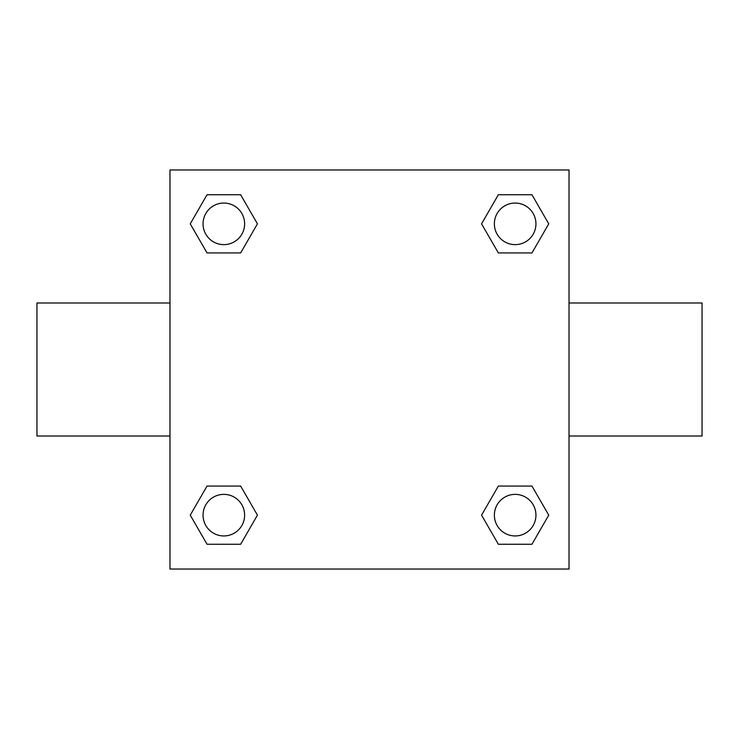 <?xml version="1.0" encoding="UTF-8"?>
<svg xmlns="http://www.w3.org/2000/svg" width="739" height="739" viewBox="0 0 739 739"><rect width="100%" height="100%" fill="white"/><g stroke="black" fill="none" stroke-linecap="round" stroke-linejoin="round"><path stroke-width="1.11" d="M240.646 252.941L207.04 252.941L190.246 223.843L207.04 194.745L240.646 194.745L257.44 223.843L240.646 252.941L207.04 252.941L233.764 252.941M233.764 486.059L240.646 486.059L257.44 515.157L240.646 544.255L207.04 544.255L190.246 515.157L207.04 486.059L240.646 486.059M505.236 252.941L498.354 252.941L481.56 223.843L498.354 194.745L531.96 194.745L548.754 223.843L531.96 252.941L498.354 252.941M498.354 486.059L531.96 486.059L548.754 515.157L531.96 544.255L498.354 544.255L481.56 515.157L498.354 486.059L531.96 486.059L505.236 486.059M569.03 436.01L702.05 436.01L702.05 302.99L569.03 302.99M169.97 302.99L36.95 302.99L36.95 436.01L169.97 436.01M169.97 169.97L569.03 169.97L569.03 569.03L169.97 569.03L169.97 169.97M531.96 544.255L498.354 544.255L531.96 544.255M535.941 515.157A20.784 20.784 0 0 0 504.765 497.153A20.784 20.784 0 0 0 504.765 533.161A20.784 20.784 0 0 0 535.941 515.157M240.646 544.255L207.04 544.255L240.646 544.255M244.627 515.157A20.784 20.784 0 0 0 213.451 497.153A20.784 20.784 0 0 0 213.451 533.161A20.784 20.784 0 0 0 244.627 515.157M498.354 194.745L531.96 194.745L498.354 194.745M535.941 223.843A20.784 20.784 0 0 0 504.765 205.839A20.784 20.784 0 0 0 504.765 241.847A20.784 20.784 0 0 0 535.941 223.843M207.04 194.745L240.646 194.745L207.04 194.745M244.627 223.843A20.784 20.784 0 0 0 213.451 205.839A20.784 20.784 0 0 0 213.451 241.847A20.784 20.784 0 0 0 244.627 223.843"/></g></svg>
